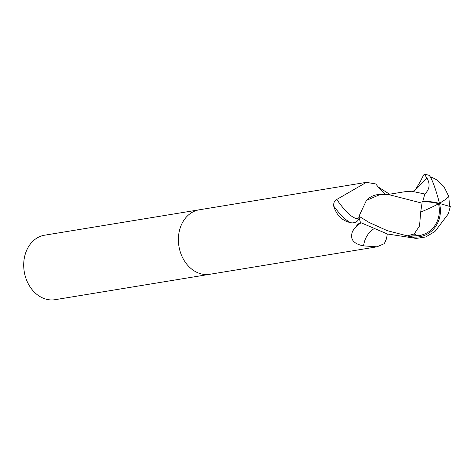 <?xml version="1.0" encoding="UTF-8"?>
<svg xmlns="http://www.w3.org/2000/svg" width="474" height="474" viewBox="0 0 474 474"><rect width="100%" height="100%" fill="white"/><g stroke="black" fill="none" stroke-linecap="round" stroke-linejoin="round"><path stroke-width="0.71" d="M199.353 209.781A32.67 25.951 80.7 0 0 199.24 209.804A32.67 25.951 80.7 0 0 180.79 253.442A32.67 25.951 80.7 0 0 209.828 274.28A32.67 25.951 80.7 0 0 209.941 274.256M387.294 233.955L386.523 238.647L384.284 243.672L376.984 246.824L363.582 245.882C353.171 243.879 349.551 238.908 352.715 230.957L357.775 224.38L360.453 222.454A32.67 25.951 80.7 0 1 359.203 217.448L359.203 217.448C358.51 220.961 356.081 222.786 351.927 222.916A35.431 9.29 58.7 0 1 333.643 205.947C333.506 202.801 334.543 200.638 336.771 199.459L366.396 182.348L375.787 183.953A35.556 9.326 58.7 0 0 385.587 194.666M26.106 278.848A32.67 25.951 80.7 0 0 55.144 299.681L209.828 274.28A32.67 25.951 80.7 0 1 180.79 253.442A32.67 25.951 80.7 0 1 199.24 209.804L44.556 235.205A32.67 25.951 80.7 0 0 26.106 278.848M383.004 194.778A28.031 22.266 80.7 0 0 370.52 197.125A28.031 22.266 80.7 0 0 366.414 200.413L379.295 194.861L388.378 194.5L422.05 203.162L420.681 212.074L419.543 225.932L414.199 233.96A31.059 24.672 80.7 0 0 417.914 235.708A27.024 24.867 -112.7 0 0 438.497 203.779A27.024 24.867 -112.7 0 0 438.474 203.678A30.472 12.348 178.1 0 0 422.079 201.699L422.05 203.162M359.15 217.163A33.737 8.846 58.7 0 1 336.771 199.459M378.175 186.957L389.551 194.198M333.643 205.947C336.67 215.759 342.767 221.417 351.927 222.916L351.892 222.91M373.518 229.025A35.556 28.268 -135.8 0 0 363.582 245.882M358.996 216.239A32.67 25.951 80.7 0 0 360.477 222.519L387.365 233.978L416.184 238.416L425.634 237L434.942 231.513L448.321 213.869L450.3 206.593L439.499 203.453A28.292 26.04 67.3 0 1 412.019 236.846L407.711 236.099A32.67 25.951 -99.3 0 1 407.314 235.856L387.311 230.69L369.187 222.502L358.996 216.239L366.414 200.413M449.607 206.386L448.76 196.402L443.937 186.596L437.289 180.274A31.539 31.539 0 0 0 430.279 176.838M414.981 190.447L420.272 181.613L423.655 174.924L424.485 174.319L427.015 178.188C430.351 184.108 429.622 189.381 424.828 193.996L422.814 201.278A31.634 12.816 -1.9 0 1 439.499 203.453L438.474 203.678M407.711 236.099L417.914 235.708M414.199 233.96L407.314 235.856M422.814 201.278L422.079 201.699M439.499 203.453A28.292 3.561 -104.6 0 0 428.763 175.22A32.67 32.67 0 0 0 424.485 174.319M424.828 193.996L411.592 191.259L406.094 191.537L387.258 194.571M361.01 222.827A49.089 39.028 -135.8 0 0 352.715 230.957M412.019 236.846A32.67 25.951 80.7 0 0 416.184 238.416M448.76 196.402A31.539 5.279 157.8 0 1 439.445 203.245M420.681 212.074A31.539 5.279 -22.2 0 0 438.497 203.779M427.015 178.188L415.242 190.092M376.984 246.824L209.828 274.28M370.52 197.125L369.75 197.611M366.396 182.348L199.24 209.804M415.331 190.015C414.72 190.744 413.476 191.158 411.592 191.259"/></g></svg>
